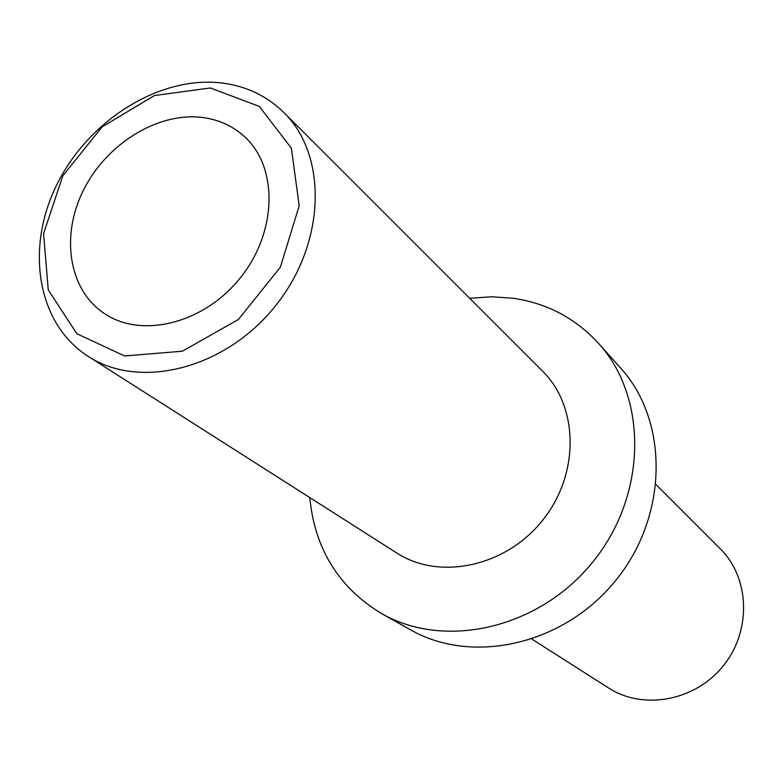 <?xml version="1.0" encoding="UTF-8"?>
<svg xmlns="http://www.w3.org/2000/svg" width="783" height="783" viewBox="0 0 783 783"><rect width="100%" height="100%" fill="white"/><g stroke="black" fill="none" stroke-linecap="round" stroke-linejoin="round"><path stroke-width="1.17" d="M532.019 639.192L608.538 687.954C643.323 710.533 695.333 700.981 723.375 665.707C751.739 630.697 749.801 577.854 720.233 548.785L656.066 484.638M309.774 497.577C314.766 548.961 338.716 587.641 381.634 613.618L410.517 629.816C472.58 665.423 564.563 644.683 616.28 579.763C668.476 515.214 668.809 420.921 620.606 368.039L598.535 343.346C575.476 318.27 547.033 303.236 513.208 298.264L491.577 296.777L469.692 298.313M219.299 82.714C157.422 76.617 87.51 121.473 56.513 185.307C25.164 248.984 37.369 323.947 88.097 356.324C139.873 390.257 225.308 368.871 275.273 306.084C325.757 243.719 328.146 155.67 283.798 112.468C266.181 95.272 244.688 85.357 219.299 82.714M88.097 356.324L396.668 552.945C439.322 580.732 505.573 566.872 542.443 520.499C579.733 474.469 578.921 406.788 542.56 371.162L283.798 112.468M200.977 117.303C156.952 112.527 106.498 144.111 83.644 189.77C60.545 235.331 68.444 289.074 103.62 313.024C140.911 339.117 203.737 323.839 240.215 277.955C277.113 232.404 278.435 167.758 244.893 137.005C232.737 125.799 218.105 119.231 200.977 117.303M210.363 87.98L154.466 95.526L102.152 126.836L62.816 175.842L43.554 233.696L48.272 289.896L76.842 333.724L124.575 355.981L182.419 351.195L238.394 319.484L280.353 267.218L299.204 205.704L291.374 148.193L259.32 106.4L210.363 87.98M381.634 613.618C445.165 650.096 539.859 628.455 593.318 561.333C647.277 494.611 647.903 397.48 598.535 343.346"/></g></svg>
